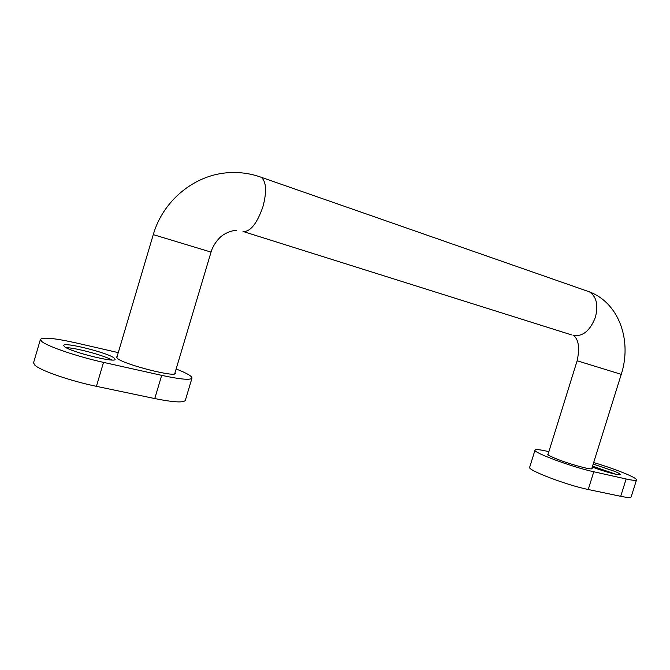 <?xml version="1.0" encoding="UTF-8"?>
<svg xmlns="http://www.w3.org/2000/svg" width="670" height="670" viewBox="0 0 670 670"><rect width="100%" height="100%" fill="white"/><g stroke="black" fill="none" stroke-linecap="round" stroke-linejoin="round"><path stroke-width="1" d="M64.504 346.666C70.618 351.976 115.843 363.182 115.139 359.313L114.001 357.889C107.091 352.554 63.7 341.742 63.642 345.452L64.504 346.666M117.083 356.591L116.463 357.085L117.828 358.76C126.061 365.066 176.151 377.671 175.305 373.341L175.054 372.612M118.263 352.621L76.606 343.032C54.982 338.208 42.922 336.993 40.426 339.397L41.833 341.533C47.503 346.449 77.888 356.758 103.523 362.378L161.688 375.359C180.431 379.371 190.531 380.284 191.989 378.098C192.106 376.197 186.821 373.165 176.135 368.994M40.426 339.397L33.542 362.805L34.865 365.192C40.393 370.594 70.71 381.054 96.421 386.33L154.762 398.566C173.572 402.318 183.764 402.904 185.339 400.325L191.989 378.098M111.907 359.974C104.16 355.46 75.501 347.722 66.096 347.663M616.031 474.301L592.54 466.153M592.272 467.015C603.511 471.437 620.428 475.968 620.227 474.519C620.278 474.008 618.561 473.003 615.085 471.496L593.184 464.076M548.177 453.866L547.733 454.126C547.633 454.687 549.408 455.793 553.077 457.434C565.044 462.911 592.632 470.708 592.163 468.514L591.945 468.037M548.864 451.664L547.256 451.295C539.643 449.562 535.565 449.16 535.02 450.081C532.382 452.3 572.414 467.191 593.788 471.764L626.149 478.983C632.673 480.415 636.123 480.725 636.5 479.913C636.567 478.916 633.242 476.981 626.509 474.084C617.078 470.131 606.132 466.286 593.67 462.534M535.02 450.081L529.677 467.258C526.905 469.938 566.787 485.222 588.243 489.502L620.705 496.311C627.254 497.659 630.746 497.852 631.165 496.897L636.5 479.913M573.101 335.494C582.682 336.826 590.119 330.754 595.404 317.262C598.494 305.059 596.493 296.584 589.424 291.852L586.526 290.839M573.947 335.787C578.763 340.025 579.826 348.35 577.138 360.778L621.249 374.346L591.719 468.774M174.694 373.827L211.05 252.104L153.279 234.617C162.944 200.59 194.777 174.409 229.031 172.659C240.212 172.006 250.974 173.555 261.317 177.316L259.139 176.553M242.992 231.594C250.404 231.862 257.046 223.562 262.941 206.687C266.903 191.662 266.359 181.871 261.317 177.316L589.424 291.852C620.018 303.543 631.885 341.842 621.249 374.346M103.523 362.378L96.421 386.33M161.688 375.359L154.762 398.566M626.149 478.983L620.705 496.311M593.788 471.764L588.243 489.502M577.138 360.778L547.951 454.595M243.964 231.753L571.451 334.858M211.05 252.104C213.211 244.089 220.112 236.962 221.552 236.2C222.767 234.81 230.572 230.279 236.267 230.463M116.722 357.822L153.279 234.617"/></g></svg>
